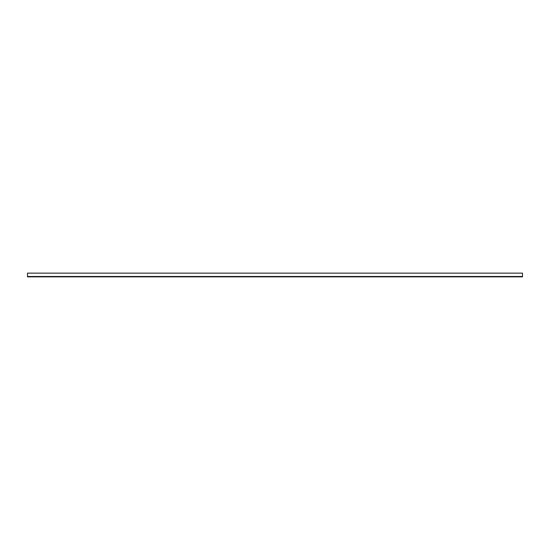 <?xml version="1.0" encoding="UTF-8"?>
<svg xmlns="http://www.w3.org/2000/svg" width="550" height="550" viewBox="0 0 550 550"><rect width="100%" height="100%" fill="white"/><g stroke="black" fill="none" stroke-linecap="round" stroke-linejoin="round"><path stroke-width="0.82" d="M27.5 276.485L27.5 276.856L522.5 276.856L522.5 273.144L27.5 273.144L27.5 276.485L522.5 276.485"/></g></svg>
